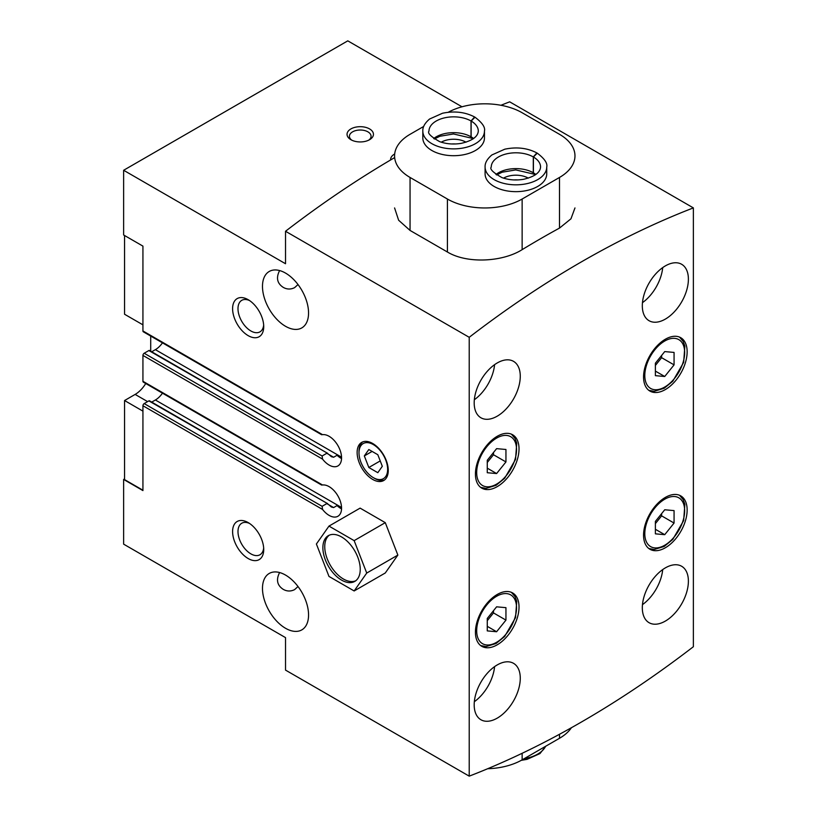 <?xml version="1.0" encoding="UTF-8"?>
<svg xmlns="http://www.w3.org/2000/svg" width="817" height="817" viewBox="0 0 817 817"><rect width="100%" height="100%" fill="white"/><g stroke="black" fill="none" stroke-linecap="round" stroke-linejoin="round"><path stroke-width="1.23" d="M693.367 207.896A968.645 559.257 120 0 0 469.213 337.309L469.213 776.15A968.645 559.257 120 0 0 693.367 646.727L693.367 207.896L509.685 101.839A968.645 559.257 120 0 0 500.944 105.281M394.58 157.64A968.645 559.257 120 0 0 285.521 231.262L285.521 263.738L123.633 170.273L123.633 234.979L142.934 246.121L142.934 330.967A1.757 1.021 120 0 0 143.292 331.773L321.673 434.756M469.213 337.309L285.521 231.262M423.717 126.431L410.052 134.315A52.839 30.505 0 0 0 394.58 155.884A52.839 30.505 0 0 0 410.052 177.452L447.42 199.031L447.42 252.014C466.987 263.891 502.506 262.063 522.134 249.655A968.645 559.257 -60 0 1 559.502 228.086L570.96 218.803L574.974 207.937M447.42 252.014L410.052 230.435L398.625 220.233L394.58 207.937M469.213 776.15L285.521 670.103L285.521 637.617L123.633 544.153L123.633 479.436L124.562 478.905M481.244 379.629A18.495 10.672 -60 0 1 480.641 380.681M279.608 270.56C275.932 277.77 277.126 283.356 283.193 287.339C286.91 289.463 290.709 289.575 294.569 287.655L298.021 284.551M649.362 282.57A18.495 10.672 -60 0 1 648.759 283.622M481.244 681.613A18.495 10.672 -60 0 1 480.641 682.665M279.608 572.543C275.932 579.743 277.126 585.34 283.193 589.323C286.91 591.447 290.709 591.549 294.569 589.639L298.021 586.535M649.362 584.553A18.495 10.672 -60 0 1 648.759 585.595M462.003 106.792L347.787 40.85L123.633 170.273M328.924 454.528L331.345 456.672L333.622 457.244L326.79 453.292L322.112 455.988L322.552 459.113A17.617 10.172 60 0 0 337.911 465.935A17.617 10.172 60 0 0 338.871 447.379A17.617 10.172 60 0 0 322.552 434.664L322.112 434.419M341.567 457.847A16.728 9.661 60 0 1 340.944 457.51L341.547 457.163L155.383 349.656L151.727 351.77M333.622 457.244L337.053 455.263L340.944 457.51M327.576 453.302L149.511 350.493A1.317 0.766 120 0 0 148.847 350.554L144.18 353.25A1.757 1.021 120 0 0 142.934 355.415L142.934 381.294A1.757 1.021 120 0 0 143.292 382.101L321.673 485.084M327.78 453.404L148.847 350.554M328.924 504.855L331.345 507L333.622 507.571L326.79 503.619L322.112 506.315L322.552 509.44A17.617 10.172 60 0 0 337.911 516.262A17.617 10.172 60 0 0 338.871 497.716A17.617 10.172 60 0 0 322.552 485.002L322.112 484.747M341.547 507.469L155.383 399.993L151.727 402.107M333.622 507.571L337.053 505.59L340.944 507.837A16.728 9.661 60 0 0 341.567 508.184M327.576 503.629L149.511 400.82A1.317 0.766 120 0 0 148.847 400.892L144.18 403.588A1.757 1.021 120 0 0 142.934 405.743L142.934 490.588L123.633 479.436M327.78 503.732L148.847 400.892M372.695 443.488A22.018 12.715 60 0 1 387.074 462.892A22.018 12.715 60 0 1 383.704 480.529A22.018 12.715 60 0 1 361.686 467.814A22.018 12.715 60 0 1 361.686 442.395A22.018 12.715 60 0 1 372.695 443.488M285.521 273.082A32.578 18.811 60 0 1 306.804 301.8A32.578 18.811 60 0 1 301.81 327.903A32.578 18.811 60 0 1 269.232 309.092A32.578 18.811 60 0 1 269.232 271.469A32.578 18.811 60 0 1 285.521 273.082M285.521 575.066A32.578 18.811 60 0 1 306.804 603.773A32.578 18.811 60 0 1 301.81 629.887A32.578 18.811 60 0 1 269.232 611.075A32.578 18.811 60 0 1 269.232 573.452A32.578 18.811 60 0 1 285.521 575.066M248.164 299.686L248.164 299.686A22.018 12.715 60 0 1 263.728 326.647A22.018 12.715 60 0 1 248.164 335.634A22.018 12.715 60 0 1 232.6 308.673A22.018 12.715 60 0 1 248.164 299.686M248.164 522.584L248.164 522.584A22.018 12.715 60 0 1 263.728 549.545A22.018 12.715 60 0 1 248.164 558.532A22.018 12.715 60 0 1 232.6 531.571A22.018 12.715 60 0 1 248.164 522.584L248.164 522.584M497.226 486.626A30.821 17.79 -60 0 1 481.816 488.157A30.821 17.79 -60 0 1 481.816 452.567A30.821 17.79 -60 0 1 512.637 434.767A30.821 17.79 -60 0 1 517.365 459.471A30.821 17.79 -60 0 1 497.226 486.626M665.355 389.566A30.821 17.79 -60 0 1 649.944 391.088A30.821 17.79 -60 0 1 649.944 355.497A30.821 17.79 -60 0 1 680.765 337.707A30.821 17.79 -60 0 1 685.483 362.401A30.821 17.79 -60 0 1 665.355 389.566M665.355 547.747A30.821 17.79 -60 0 1 649.944 549.269A30.821 17.79 -60 0 1 649.944 513.679A30.821 17.79 -60 0 1 680.765 495.888A30.821 17.79 -60 0 1 685.483 520.582A30.821 17.79 -60 0 1 665.355 547.747M497.226 644.807A30.821 17.79 -60 0 1 481.816 646.339A30.821 17.79 -60 0 1 481.816 610.748A30.821 17.79 -60 0 1 512.637 592.948A30.821 17.79 -60 0 1 517.365 617.652A30.821 17.79 -60 0 1 497.226 644.807M665.355 319.1A32.578 18.811 -60 0 1 649.066 320.713A32.578 18.811 -60 0 1 649.066 283.09A32.578 18.811 -60 0 1 681.644 264.279A32.578 18.811 -60 0 1 686.637 290.392A32.578 18.811 -60 0 1 665.355 319.1M665.355 621.083A32.578 18.811 -60 0 1 649.066 622.697A32.578 18.811 -60 0 1 649.066 585.074A32.578 18.811 -60 0 1 681.644 566.263A32.578 18.811 -60 0 1 686.637 592.366A32.578 18.811 -60 0 1 665.355 621.083M497.226 416.17A32.578 18.811 -60 0 1 480.937 417.783A32.578 18.811 -60 0 1 480.937 380.16A32.578 18.811 -60 0 1 513.525 361.349A32.578 18.811 -60 0 1 518.519 387.452A32.578 18.811 -60 0 1 497.226 416.17M497.226 718.143A32.578 18.811 -60 0 1 480.937 719.757A32.578 18.811 -60 0 1 480.937 682.134A32.578 18.811 -60 0 1 513.525 663.322A32.578 18.811 -60 0 1 518.519 689.436A32.578 18.811 -60 0 1 497.226 718.143M394.682 153.984A13.205 7.629 0 0 0 390.649 159.948M350.901 139.707A13.205 7.629 0 0 0 369.58 139.707A13.205 7.629 0 0 0 369.58 128.923A13.205 7.629 0 0 0 350.901 128.923A13.205 7.629 0 0 0 350.901 139.707L350.901 139.707M155.383 349.656A16.728 9.661 120 0 0 162.471 342.844M155.383 399.993A16.728 9.661 120 0 0 162.471 393.171M341.547 508.889A17.617 10.172 60 0 1 337.053 505.59M341.547 458.562A17.617 10.172 60 0 1 337.053 455.263M142.934 490.22L124.562 479.62L124.562 400.534L142.934 411.135M147.601 401.607L135.142 394.417L124.562 400.534M135.142 394.417A22.018 12.715 120 0 0 145.732 383.51M150.716 336.053L150.716 351.187M142.934 324.849L124.562 314.249L124.562 235.521M494.591 666.641A32.578 18.811 -60 0 1 474.34 701.701M494.591 364.658A32.578 18.811 -60 0 1 474.34 399.727M662.71 569.582A32.578 18.811 -60 0 1 642.468 604.641M662.71 267.598A32.578 18.811 -60 0 1 642.468 302.658M263.666 547.87A18.199 10.509 60 0 1 259.959 554.763A18.199 10.509 60 0 1 241.761 544.255A18.199 10.509 60 0 1 241.761 523.237A18.199 10.509 60 0 1 249.573 523.472M263.666 324.982A18.199 10.509 60 0 1 259.959 331.865A18.199 10.509 60 0 1 241.761 321.357A18.199 10.509 60 0 1 241.761 300.339A18.199 10.509 60 0 1 249.573 300.574M384.603 479.916A22.018 12.715 60 0 1 374.564 478.364L373.318 477.639A20.251 11.693 60 0 1 359 452.832A20.251 11.693 60 0 1 373.318 444.571A20.251 11.693 60 0 1 387.636 469.377A20.251 11.693 60 0 1 373.318 477.639M359 452.832L359 451.392A22.018 12.715 60 0 1 362.666 441.926M377.811 454.712L368.824 449.524L364.331 455.917L368.824 467.498L377.811 472.686L382.305 466.293L377.811 454.712M372.113 451.423L364.331 455.917M380.222 460.921L368.824 467.498M368.661 140.197A10.825 6.25 0 0 0 371.071 136.265A10.825 6.25 0 0 0 360.246 130.015A10.825 6.25 0 0 0 349.421 136.265A10.825 6.25 0 0 0 351.831 140.197M496.603 631.735L505.948 620.113L505.948 607.664L496.603 606.827L487.269 618.449L487.269 630.898L496.603 631.735L487.269 626.343M664.732 534.675L674.066 523.054L674.066 510.605L664.732 509.767L655.387 521.389L655.387 533.838L664.732 534.675L655.387 529.283M664.732 376.494L674.066 364.872L674.066 352.423L664.732 351.586L655.387 363.208L655.387 375.657L664.732 376.494L655.387 371.102M496.603 473.554L505.948 461.942L505.948 449.483L496.603 448.645L487.269 460.267L487.269 472.726L496.603 473.554L487.269 468.161M487.269 620.675L493.499 612.924L493.499 610.707M493.499 612.924L505.948 620.113M487.269 462.493L493.499 454.742L493.499 452.526M493.499 454.742L505.948 461.942M655.387 365.434L661.617 357.683L661.617 355.456M661.617 357.683L674.066 364.872M655.387 523.605L661.617 515.864L661.617 513.638M661.617 515.864L674.066 523.054M447.42 199.031A52.839 30.505 0 0 0 522.134 199.031L559.502 177.452A52.839 30.505 0 0 0 574.974 155.884A52.839 30.505 0 0 0 559.502 134.315L522.134 112.746A52.839 30.505 0 0 0 448.257 112.266M484.461 131.077A30.821 17.79 0 0 1 453.639 148.878A30.821 17.79 0 0 1 422.818 131.077L422.818 137.91A30.821 17.79 0 0 0 431.846 150.491A30.821 17.79 0 0 0 465.435 154.352A30.821 17.79 0 0 0 484.461 137.91L484.461 131.077C485.421 127.35 482.265 122.713 474.983 117.199M546.736 167.036A30.821 17.79 0 0 1 515.915 184.826A30.821 17.79 0 0 1 485.094 167.036L485.094 173.858A30.821 17.79 0 0 0 494.122 186.45A30.821 17.79 0 0 0 527.711 190.3A30.821 17.79 0 0 0 546.736 173.858L546.736 167.036C547.686 163.298 544.531 158.661 537.249 153.147M517.815 179.924A14.277 8.241 0 0 0 514.005 179.924M528.303 178.137A17.617 10.172 0 0 0 503.517 178.137M455.549 143.976A14.277 8.241 0 0 0 451.74 143.976M466.037 142.189A17.617 10.172 0 0 0 441.251 142.189M533.94 174.103L533.287 172.744L533.287 156.925L536.84 152.983M535.85 174.481A24.653 14.236 0 0 0 533.409 172.816L534.093 174.184M533.409 172.816L533.409 156.997L537.218 153.198M471.675 138.155L471.021 136.796L471.021 120.977L474.565 117.025M473.584 138.522A24.653 14.236 0 0 0 471.143 136.868L471.828 138.236M471.143 136.868L471.143 121.049L474.953 117.25M571.41 727.722A52.839 30.505 180 0 1 559.502 738.282L522.134 759.851A52.839 30.505 180 0 1 487.647 768.736M360.113 508.123L385.277 522.655L397.859 555.08L385.277 572.983L354.149 590.957L366.731 573.054L354.149 540.629L328.975 526.097L360.113 508.123M354.149 540.629L385.277 522.655M366.731 573.054L397.859 555.08M328.975 526.097L316.393 543.999L328.975 576.424L354.149 590.957M355.671 580.805A26.42 15.247 60 0 1 330.221 565.078A26.42 15.247 60 0 1 329.322 535.166M341.567 536.953A26.42 15.247 60 0 1 358.816 560.237A26.42 15.247 60 0 1 354.772 581.408A26.42 15.247 60 0 1 328.352 566.15A26.42 15.247 60 0 1 328.352 535.646A26.42 15.247 60 0 1 341.567 536.953M322.552 434.664L142.934 330.967M322.112 455.988L144.18 353.25M322.552 459.113L142.934 355.415M322.552 485.002L142.934 381.294M341.547 507.49L340.944 507.837M322.112 506.315L144.18 403.588M322.552 509.44L142.934 405.743M496.603 642.295A28.176 16.269 -60 0 1 479.354 617.744A28.176 16.269 -60 0 1 513.862 597.819A28.176 16.269 -60 0 1 496.603 642.295M664.732 545.225A28.176 16.269 -60 0 1 647.472 520.674A28.176 16.269 -60 0 1 681.981 500.75A28.176 16.269 -60 0 1 664.732 545.225M664.732 387.044A28.176 16.269 -60 0 1 647.472 362.493A28.176 16.269 -60 0 1 681.981 342.568A28.176 16.269 -60 0 1 664.732 387.044M496.603 484.113A28.176 16.269 -60 0 1 479.354 459.562A28.176 16.269 -60 0 1 513.862 439.638A28.176 16.269 -60 0 1 496.603 484.113M410.052 177.452L410.052 230.435M522.134 199.031L522.134 249.655M559.502 177.452L559.502 228.086M533.287 172.744A24.653 14.236 0 0 0 495.97 174.481M533.287 156.925A24.653 14.236 0 0 0 506.438 153.892A24.653 14.236 0 0 0 491.252 167.036C489.526 169.027 493.08 172.55 501.924 177.585C508.572 179.975 515.721 180.557 523.391 179.332C534.441 176.758 540.17 172.663 540.568 167.036A24.653 14.236 0 0 0 533.409 156.997M471.021 136.796A24.653 14.236 0 0 0 433.704 138.522M471.021 120.977A24.653 14.236 0 0 0 444.172 117.944A24.653 14.236 0 0 0 428.986 131.077C427.26 133.079 430.814 136.602 439.648 141.637C446.307 144.027 453.455 144.599 461.125 143.383C472.175 140.81 477.894 136.705 478.302 131.077A24.653 14.236 0 0 0 471.143 121.049M559.502 738.282L559.502 734.279M522.134 759.851L522.134 753.294M545.593 746.309A30.821 17.79 180 0 1 524.208 758.656M480.672 645.563L486.044 646.574L496.062 643.5L504.661 636.474L515.527 617.632L516.752 601.312L514.965 596.512L511.401 592.345M648.79 548.503L654.162 549.504L664.18 546.44L672.779 539.414L683.655 520.572L684.871 504.252L683.094 499.453L679.519 495.276M648.79 390.322L654.162 391.323L664.18 388.259L672.779 381.233L683.655 362.391L684.871 346.071L683.094 341.271L679.519 337.094M480.672 487.381L486.044 488.392L496.062 485.318L504.661 478.292L515.527 459.45L516.752 443.131L514.965 438.331L511.401 434.164M533.899 174.144L515.762 169.916L502.098 172.224L496.634 174.94M535.186 174.94L534.063 174.246M485.094 167.036C484.849 163.053 487.095 159.039 491.844 154.975L504.773 149.194C516.65 146.723 527.353 147.969 536.871 152.922M471.623 138.196L453.486 133.968L439.832 136.276L434.368 138.992M472.92 138.992L471.797 138.287M422.818 131.077C422.583 127.105 424.83 123.081 429.579 119.027L442.508 113.246C454.385 110.775 465.087 112.021 474.595 116.974M545.838 746.166L539.976 753.57L527.047 759.35L521.297 760.331"/></g></svg>
